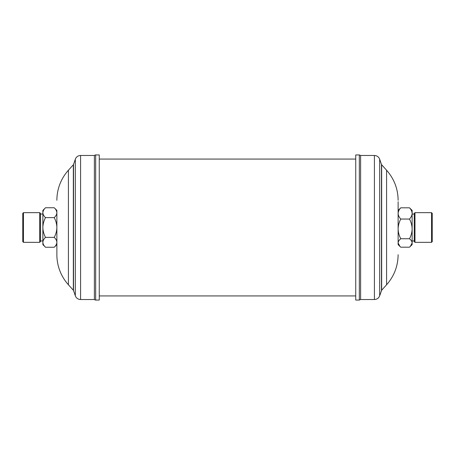 <?xml version="1.0" encoding="UTF-8"?>
<svg xmlns="http://www.w3.org/2000/svg" width="455" height="455" viewBox="0 0 455 455"><rect width="100%" height="100%" fill="white"/><g stroke="black" fill="none" stroke-linecap="round" stroke-linejoin="round"><path stroke-width="0.68" d="M23.467 212.656L22.75 213.378L22.75 241.622L23.467 242.344L39.721 242.344L39.721 212.656L23.467 212.656L23.467 242.344M39.721 212.656L40.444 213.378L40.444 241.622L39.721 242.344M40.444 240.968L42.867 240.968M40.444 214.032L42.867 214.032M45.511 207.747L42.867 210.392L42.867 242.316C42.975 244.068 43.856 245.717 45.511 247.253L42.867 244.608L42.867 242.316C42.969 240.581 43.851 238.932 45.511 237.379C43.856 234.28 42.969 230.986 42.867 227.5C42.969 224.014 43.856 220.72 45.511 217.621C43.856 216.085 42.975 214.441 42.867 212.684C42.969 210.949 43.851 209.306 45.511 207.747L54.23 207.747C55.891 209.306 56.773 210.949 56.875 212.684L56.875 254.709A44.903 44.903 0 0 0 68.409 284.756L73.335 290.227A0.899 0.899 0 0 1 73.517 290.535L75.32 295.767A5.568 5.568 0 0 0 80.581 299.521L94.39 299.521A1.797 1.797 0 0 0 95.669 300.061L99.264 300.061L99.264 154.939L95.669 154.939L95.669 300.061M56.875 254.709L56.875 242.316L56.875 244.608L54.23 247.253C55.885 245.717 56.767 244.068 56.875 242.316L56.818 242.998M398.125 210.449L400.77 207.81C399.115 209.562 398.233 211.433 398.125 213.429L398.125 210.449M399.871 246.354L398.125 244.608L398.125 242.964L399.945 246.428L400.77 247.19L409.489 247.19L410.313 246.428L412.133 242.964C412.025 241.463 411.144 240.052 409.489 238.738C411.144 235.65 412.031 232.368 412.133 228.893C412.031 225.418 411.144 222.137 409.489 219.048C411.149 217.274 412.031 215.403 412.133 213.429C412.025 211.433 411.144 209.562 409.489 207.81L412.133 210.392L412.133 244.608L410.387 246.354M414.977 242.344L414.977 212.656L414.255 213.378L414.255 241.622L414.977 242.344L431.533 242.344L431.533 212.656L432.25 213.378L432.25 241.622L431.533 242.344M355.736 158.653L355.736 154.939L359.331 154.939L359.331 300.061L355.736 300.061L355.736 158.653M381.665 290.227L381.665 164.773L386.591 170.244L386.591 284.756L381.665 290.227L379.68 295.767C378.725 298.139 376.967 299.39 374.42 299.521L360.61 299.521L360.61 155.479L359.331 154.939M398.125 201.684L398.125 213.429C398.227 215.403 399.109 217.274 400.77 219.048C399.115 222.137 398.233 225.418 398.125 228.893C398.233 232.368 399.115 235.65 400.77 238.738C399.115 240.052 398.233 241.463 398.125 242.964L398.125 201.684M56.875 200.291A44.903 44.903 0 0 1 68.409 170.244L73.335 164.773A0.899 0.899 0 0 0 73.517 164.465L75.32 159.233A5.568 5.568 0 0 1 80.581 155.479L94.39 155.479L94.39 299.521M94.39 155.479A1.797 1.797 0 0 1 95.669 154.939M99.264 155.673L99.264 299.327M54.23 207.747L56.875 210.392L56.875 227.5C56.767 224.014 55.885 220.72 54.23 217.621C55.885 216.085 56.767 214.441 56.875 212.684M56.875 242.316L56.875 227.5C56.767 230.986 55.885 234.28 54.23 237.379C55.891 238.932 56.773 240.581 56.875 242.316M398.125 242.964L398.125 228.893M409.489 219.048L400.77 219.048M409.489 238.738L400.77 238.738M409.489 207.81L400.77 207.81M43.606 210.147L42.918 212.002M45.511 247.253L54.23 247.253M45.511 237.379L54.23 237.379M45.511 217.621L54.23 217.621M56.136 210.147L56.818 212.002M42.867 242.316L42.918 242.998M374.42 299.521L374.42 155.479L360.61 155.479M379.68 295.767L379.68 159.233C378.725 156.861 376.967 155.61 374.42 155.479M381.483 290.535L381.483 164.465L379.68 159.233M80.581 155.479L80.581 299.521M75.32 159.233L75.32 295.767M73.517 164.465L73.517 290.535M68.409 170.244L68.409 284.756M73.335 164.773L73.335 290.227M412.133 240.968L414.255 240.968M386.591 170.244C394.144 178.838 397.988 188.853 398.125 200.291M355.736 295.932L99.315 295.932M355.736 159.068L99.315 159.068M386.591 284.756C394.144 276.162 397.988 266.147 398.125 254.709M381.665 164.773L381.483 164.465M360.61 299.521L359.331 300.061M414.977 212.656L431.533 212.656M412.133 214.032L414.255 214.032"/></g></svg>
